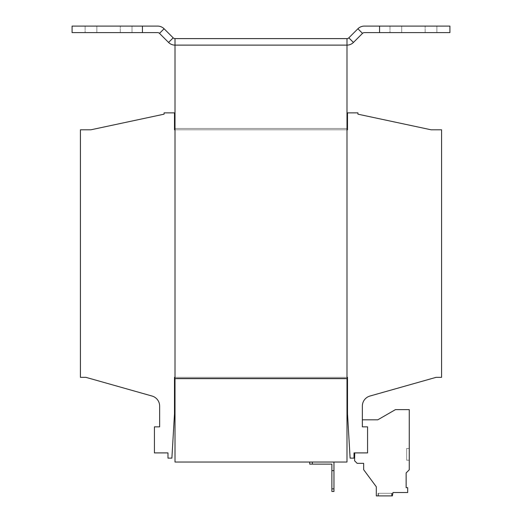<?xml version="1.0" encoding="UTF-8"?>
<svg xmlns="http://www.w3.org/2000/svg" width="522" height="522" viewBox="0 0 522 522"><rect width="100%" height="100%" fill="white"/><g stroke="black" fill="none" stroke-linecap="round" stroke-linejoin="round"><path stroke-width="0.39" stroke-dasharray="2.61 1.96" d="M436.881 32.612L389.98 32.612L401.705 32.612L389.98 32.612L401.705 32.612L389.98 32.612L401.705 32.612L389.98 32.612L401.705 32.612L401.705 26.1L389.98 26.1L436.881 26.1L436.881 32.612L401.705 32.612L401.705 26.1L389.98 26.1L436.881 26.1L389.98 26.1L436.881 26.1L436.881 32.612L401.705 32.612L401.705 26.1L401.705 32.612L401.705 26.1L401.705 32.612L436.881 32.612L436.881 26.1L401.705 26.1L401.705 32.612L436.881 32.612L436.881 26.1L401.705 26.1L401.705 32.612L436.881 32.612M132.02 32.612L85.119 32.612L96.844 32.612L85.119 32.612L96.844 32.612L85.119 32.612L96.844 32.612L85.119 32.612L96.844 32.612L96.844 26.1L85.119 26.1L132.02 26.1L132.02 32.612L96.844 32.612L96.844 26.1L85.119 26.1L132.02 26.1L85.119 26.1L132.02 26.1L132.02 32.612L96.844 32.612L96.844 26.1L96.844 32.612L96.844 26.1L96.844 32.612L132.02 32.612L132.02 26.1L96.844 26.1L96.844 32.612L132.02 32.612L132.02 26.1L96.844 26.1L96.844 32.612L132.02 32.612M392.068 493.297L392.068 495.9L377.993 495.9L392.068 495.9L377.993 495.9L392.068 495.9L392.068 493.297L377.993 493.297L377.993 495.9L377.993 493.297L392.068 493.297M391.546 493.297L391.546 495.9L378.515 495.9L391.546 495.9L378.515 495.9L391.546 495.9L378.515 495.9L391.546 495.9L378.515 495.9L391.546 495.9L391.546 493.297L391.546 495.9L391.546 493.297L378.515 493.297L378.515 495.9L378.515 493.297L391.546 493.297L378.515 493.297L391.546 493.297L378.515 493.297L378.515 495.9L378.515 493.297L391.546 493.297M331.875 488.866L331.875 491.476L333.956 491.476L333.956 488.866L331.875 488.866L331.875 464.117L312.332 464.117L312.332 462.029L309.729 462.029L309.729 464.117L312.332 464.117M331.875 470.629L333.956 470.629L331.875 470.629L333.956 470.629L333.956 488.866M333.956 470.629L333.956 462.029L312.332 462.029L333.956 462.029M309.729 462.029L312.332 462.029M362.509 33.375L357.903 28.769A9.122 9.122 0 0 1 364.349 26.1L379.559 26.1L379.559 32.612L364.349 32.612A2.603 2.603 0 0 0 362.509 33.375L353.433 42.452A9.122 9.122 0 0 1 346.986 45.12L346.986 378.646L175.014 378.646L175.014 377.341L346.986 377.341L175.014 377.341L346.986 377.341L346.986 378.646L346.986 128.503L346.986 462.029L175.014 462.029L175.014 45.12A9.122 9.122 0 0 1 168.567 42.452L159.491 33.375A2.603 2.603 0 0 0 157.651 32.612L142.441 32.612L142.441 26.1L142.441 32.612L72.088 32.612L72.088 26.1L142.441 26.1L142.441 32.612M407.689 492.514L407.689 487.678L407.689 492.514L392.975 492.514L407.689 492.514L392.975 492.514L392.381 495.9L392.975 492.514L392.381 495.9L376.303 495.9L392.381 495.9L376.303 495.9L376.303 486.778L376.303 495.9L376.303 486.778L363.664 469.702L376.303 486.778L363.664 469.702L363.664 463.327L363.664 469.702L363.664 463.327L357.146 463.327L363.664 463.327L357.146 463.327L354.588 460.769L357.146 463.327L354.588 460.769L354.725 452.907L354.588 460.769L354.725 452.907L367.573 452.907L354.725 452.907L367.573 452.907L354.725 452.907L354.588 460.769L357.146 463.327L363.664 463.327L363.664 469.702L376.303 486.778L376.303 495.9L392.381 495.9L392.975 492.514L407.689 492.514L407.689 487.678L406.136 487.678L406.136 472.932L409.261 469.807L409.261 409.62L395.454 409.62L377.791 419.812L362.359 419.812L362.359 426.852L362.359 406.005A10.42 10.42 0 0 1 369.948 396.041L436.098 377.341L441.573 377.341L441.573 129.808L431.152 129.808L357.929 114.174L357.929 112.869L347.508 112.869L347.508 129.808L174.492 129.808L174.492 112.869L164.071 112.869L164.071 114.174L90.848 129.808L80.427 129.808L80.427 377.341L85.902 377.341L152.052 396.041A10.42 10.42 0 0 1 159.641 406.005L159.641 426.852L154.427 426.852L154.427 452.907L167.98 452.907L167.98 458.12L171.888 458.12L174.492 413.822L174.492 377.341L347.508 377.341L347.508 413.822L350.112 458.12L354.02 458.12L354.02 452.907L367.573 452.907L367.573 426.852L362.359 426.852L362.359 419.812L377.784 419.818L362.359 419.812L377.784 419.818L395.454 409.62L377.784 419.818L395.454 409.62L409.261 409.62L395.454 409.62L409.261 409.62L409.261 469.807L409.261 409.62L409.261 469.807L406.136 472.932L409.261 469.807L406.136 472.932L406.136 487.678L406.136 472.932M367.573 452.907L367.573 426.852L362.359 426.852L367.573 426.852L367.573 452.907M367.573 426.852L362.359 426.852L367.573 426.852M175.014 129.808L346.986 129.808L175.014 129.808L175.014 128.503L175.014 378.646L175.014 128.503L175.014 129.808L346.986 129.808L346.986 128.503L175.014 128.503L346.986 128.503L175.014 128.503L346.986 128.503L346.986 129.808M379.559 32.612L449.912 32.612L449.912 26.1L379.559 26.1L379.559 32.612L379.559 26.1M357.903 28.769L348.827 37.845A2.603 2.603 0 0 1 346.986 38.608L346.986 45.12L175.014 45.12L346.986 45.12L175.014 45.12L175.014 38.608A2.603 2.603 0 0 1 173.173 37.845L164.097 28.769A9.122 9.122 0 0 0 157.651 26.1L142.441 26.1M346.986 38.608L346.986 45.12L346.986 38.608L175.014 38.608L175.014 45.12L175.014 38.608M175.014 377.341L175.014 378.646L346.986 378.646L175.014 378.646L346.986 378.646L345.681 378.646L345.681 378.306L345.681 378.646L175.014 378.646L176.319 378.646L176.319 378.306L345.681 378.306L176.319 378.306L176.319 378.646L345.681 378.646L345.681 378.306L176.319 378.306L345.681 378.306L345.681 378.646L346.986 378.646L346.986 377.341M176.319 378.646L176.319 378.306L176.319 378.646M409.261 448.476L409.261 460.202L409.261 448.476L409.261 460.202L409.261 448.476L409.261 460.202L409.261 448.476L409.261 460.202L409.261 448.476L409.261 460.202L409.261 448.476L409.261 460.202L409.261 448.476L406.658 448.476L406.658 460.202L409.261 460.202L406.658 460.202L406.658 448.476L409.261 448.476L406.658 448.476L406.658 460.202L409.261 460.202L406.658 460.202L406.658 448.476L409.261 448.476L406.658 448.476L406.658 460.202L409.261 460.202L406.658 460.202L406.658 448.476L409.261 448.476L406.658 448.476L406.658 460.202L409.261 460.202L406.658 460.202L406.658 448.476L409.261 448.476L406.658 448.476L406.658 460.202L409.261 460.202L406.658 460.202L406.658 448.476L409.261 448.476L406.658 448.476L406.658 460.202L409.261 460.202L406.658 460.202L406.658 448.476L409.261 448.476M407.689 487.678L406.136 487.678L407.689 487.678M425.156 32.612L425.156 26.1L425.156 32.612M120.295 32.612L120.295 26.1L120.295 32.612M353.433 42.452L348.827 37.845M164.097 28.769L159.491 33.375M173.173 37.845L168.567 42.452M85.119 26.1L85.119 32.612L85.119 26.1M389.98 26.1L389.98 32.612L389.98 26.1"/><path stroke-width="0.78" d="M333.956 462.029L333.956 491.476L331.875 491.476L331.875 464.117L309.729 464.117L309.729 462.029M312.332 462.029L312.332 464.117M333.956 470.629L331.875 470.629M331.875 488.866L333.956 488.866M379.559 26.1L364.349 26.1A9.122 9.122 0 0 0 357.903 28.769L348.827 37.845A2.603 2.603 0 0 1 346.986 38.608L346.986 462.029L175.014 462.029L175.014 378.646L346.986 378.646L175.014 378.646L175.014 45.12A9.122 9.122 0 0 1 168.567 42.452L173.173 37.845A2.603 2.603 0 0 0 175.014 38.608L175.014 45.12L346.986 45.12A9.122 9.122 0 0 0 353.433 42.452L362.509 33.375A2.603 2.603 0 0 1 364.349 32.612L449.912 32.612L449.912 26.1L379.559 26.1L379.559 32.612M346.986 377.341L347.508 377.341L347.508 413.822L350.112 458.12L354.02 458.12L354.02 452.907L367.573 452.907L367.573 426.852L362.359 426.852L362.359 406.005A10.42 10.42 0 0 1 369.948 396.041L436.098 377.341L441.573 377.341L441.573 129.808L431.152 129.808L357.929 114.174L357.929 112.869L347.508 112.869L347.508 129.808L346.986 129.808M175.014 129.808L174.492 129.808L174.492 112.869L164.071 112.869L164.071 114.174L90.848 129.808L80.427 129.808L80.427 377.341L85.902 377.341L152.052 396.041A10.42 10.42 0 0 1 159.641 406.005L159.641 426.852L154.427 426.852L154.427 452.907L167.98 452.907L167.98 458.12L171.888 458.12L174.492 413.822L174.492 377.341L175.014 377.341M159.491 33.375L164.097 28.769A9.122 9.122 0 0 0 157.651 26.1L142.441 26.1L142.441 32.612L157.651 32.612A2.603 2.603 0 0 1 159.491 33.375L168.567 42.452M142.441 32.612L72.088 32.612L72.088 26.1L142.441 26.1M346.986 38.608L175.014 38.608M164.097 28.769L173.173 37.845M354.725 452.907L354.588 460.769L357.146 463.327L363.664 463.327L363.664 469.702L376.303 486.778L376.303 495.9L392.381 495.9L392.975 492.514L407.689 492.514L407.689 487.678L406.136 487.678L406.136 472.932L409.261 469.807L409.261 409.62L395.454 409.62L377.791 419.812L362.359 419.812M407.689 492.514L407.689 487.678L406.136 487.678L406.136 472.932M357.903 28.769L362.509 33.375M348.827 37.845L353.433 42.452"/></g></svg>
